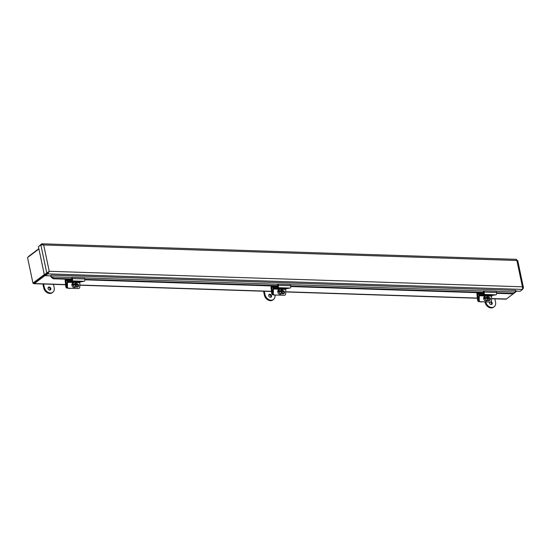 <?xml version="1.0" encoding="UTF-8"?>
<svg xmlns="http://www.w3.org/2000/svg" width="551" height="551" viewBox="0 0 551 551"><rect width="100%" height="100%" fill="white"/><g stroke="black" fill="none" stroke-linecap="round" stroke-linejoin="round"><path stroke-width="0.83" d="M48.144 272.724A1.984 1.088 -88.1 0 0 48.281 272.132M38.914 248.962L27.55 257.565L32.943 283.145L33.673 283.166L44.845 274.715L34.245 282.739A1.109 0.613 91.9 0 1 33.99 282.821M33.246 283.152A1.984 1.088 -88.1 0 0 33.962 283.696A1.984 1.088 -88.1 0 0 34.41 283.538L45.32 275.286M516.776 291.142L514.055 293.201M513.188 293.855L506.362 299.021A1.984 1.088 91.9 0 1 505.914 299.179L491.568 298.711M38.845 248.659L28.68 256.353A1.984 1.088 -88.1 0 0 28.177 257.09M32.943 283.145L44.3 274.543M39.176 246.132L41.511 243.948L43.701 245.023L49.239 271.285L44.335 274.694L38.432 246.696L40.843 244.871L517.334 260.499M496.685 293.318L513.504 293.869L514.82 292.064M496.175 291.417L514.854 292.03L515.392 291.486A1.109 0.613 91.9 0 1 515.791 290.425L515.488 290.9M51.684 276.995L51.401 277.318L50.63 276.292L51.684 276.995M71.878 277.497L51.822 276.843L53.695 278.296L53.275 278.772L51.401 277.318M51.112 276.258A1.109 0.613 91.9 0 1 51.505 275.197L51.491 275.128M50.706 275.562A1.984 1.088 -88.1 0 0 50.63 276.292M53.695 278.296L71.981 278.896M84.882 279.316L277.869 285.652M290.763 286.072L483.75 292.402M496.651 292.822L513.925 293.394M53.275 278.772L72.036 279.385M84.916 279.812L277.924 286.141M290.804 286.561L483.806 292.891M522.761 288.862L523.45 287.691L522.424 286.802L522.575 289.427L520.165 291.252L515.433 291.093M515.791 290.425L51.532 275.156L50.334 275.837L45.402 275.679L47.813 273.854L49.239 271.285L522.424 286.802L516.886 260.54L516.273 259.521M49.239 271.285L45.23 274.873L45.402 275.679M47.641 273.048L47.813 273.854L522.575 289.427M522.789 288.49L523.236 288.504M48.784 271.622L45.065 274.722L44.335 274.694M47.476 272.897L46.745 272.869L40.843 244.871M516.507 259.356L42.165 243.797L41.511 243.948L41.635 244.782M42.641 244.809L41.676 244.754L42.592 244.782M65.369 279.171A1.488 0.82 -88.1 0 0 65.156 280.48L65.796 286.637A1.474 1.198 67.5 0 0 67.181 288.118L67.794 288.139M67.167 287.594A1.474 1.198 -112.5 0 1 66.471 286.362L65.872 280.604A0.744 0.406 91.9 0 1 66.127 279.75L66.836 279.219M275.562 286.065L274.811 286.038M271.25 285.921A1.488 0.82 -88.1 0 0 271.044 287.229L271.684 293.394A1.474 1.198 67.5 0 0 273.069 294.875L273.675 294.895M273.055 294.351A1.474 1.198 -112.5 0 1 272.352 293.111L271.753 287.36A0.744 0.406 91.9 0 1 272.015 286.506L272.724 285.969M477.138 292.677A1.488 0.82 -88.1 0 0 476.925 293.986L477.565 300.143A1.474 1.198 67.5 0 0 478.95 301.624L479.563 301.645M478.936 301.101A1.474 1.198 -112.5 0 1 478.24 299.868L477.641 294.11A0.744 0.406 91.9 0 1 477.896 293.256L478.605 292.726M75.783 282.532L79.854 282.67L79.757 287.099A1.474 1.233 -90 0 1 78.49 288.531L78.001 288.531A1.474 1.233 90 0 0 78.07 288.531M66.94 286.692L67.043 282.133A1.488 0.82 91.9 0 1 67.828 280.652L71.651 280.046A0.744 0.406 -88.1 0 0 71.974 278.875L71.602 277.842L72.009 277.332L72.463 278.572A1.488 0.82 91.9 0 1 71.809 280.907L67.918 281.52A0.744 0.406 -88.1 0 0 67.525 282.264L67.429 286.692L66.94 286.692A1.474 1.233 90 0 0 68.138 288.207L78.49 288.531M68.138 288.207L78.001 288.531M68.627 288.207A1.474 1.233 -90 0 1 67.429 286.692M76.982 287.099A1.57 1.316 90 0 0 76.947 283.972L77.36 283.972A1.57 1.316 -90 0 1 77.285 287.112L75.515 287.05M79.854 282.67A0.744 0.406 91.9 0 1 80.246 281.926L84.138 281.313A1.488 0.82 -88.1 0 0 84.792 278.978L84.337 277.738L72.009 277.332M75.17 284.013L73.063 284.109A4.401 0.888 -5.9 0 1 75.17 284.013A4.415 2.431 -88.1 0 0 74.943 283.056A4.167 0.84 -5.9 0 1 75.439 283.076L75.005 283.255M75.439 283.076A4.415 2.431 91.9 0 1 75.666 284.027L74.867 284.144M75.666 284.027A4.401 0.888 -5.9 0 1 77.03 284.24L74.888 284.35M73.152 284.97A2.418 1.963 -112.5 0 0 76.017 286.844A2.418 1.963 -112.5 0 0 77.119 285.101A4.401 0.888 174.1 0 0 75.756 284.895A4.415 2.431 91.9 0 1 75.735 285.948A4.167 0.84 174.1 0 0 75.239 285.935A4.415 2.431 -88.1 0 0 75.267 284.874A4.401 0.888 174.1 0 0 73.152 284.97L72.746 285.142A2.418 1.963 -112.5 0 1 72.656 284.282M75.273 285.094L75.756 284.895M76.623 284.412A2.418 1.963 -112.5 0 1 76.72 284.998M73.063 284.109A2.418 1.963 -112.5 0 1 74.165 282.374A2.418 1.963 -112.5 0 1 74.846 282.25A2.418 1.963 -112.5 0 1 77.03 284.24M70.108 288.276L69.819 288.393A1.474 1.198 -112.5 0 1 68.723 288.228M76.017 286.844L74.819 287.34A2.418 1.963 -112.5 0 1 74.137 287.464A2.418 1.963 -112.5 0 1 71.947 285.452A2.418 1.963 -112.5 0 1 72.966 282.87L74.165 282.374M281.671 289.289L285.742 289.42L285.638 293.848A1.474 1.233 -90 0 1 284.371 295.288L283.882 295.288A1.474 1.233 90 0 0 283.951 295.288M272.821 293.449L272.931 288.889A1.488 0.82 91.9 0 1 273.709 287.402L277.532 286.802A0.744 0.406 -88.1 0 0 277.862 285.632L277.484 284.591L277.897 284.082L278.345 285.322A1.488 0.82 91.9 0 1 277.69 287.663L273.806 288.276A0.744 0.406 -88.1 0 0 273.413 289.013L273.31 293.449L272.821 293.449A1.474 1.233 90 0 0 274.019 294.964L284.371 295.288M274.019 294.964L283.882 295.288M274.508 294.964A1.474 1.233 -90 0 1 273.31 293.449M282.87 293.855A1.57 1.316 90 0 0 282.835 290.728L283.242 290.721A1.57 1.316 -90 0 1 283.173 293.862L281.396 293.807M285.742 289.42A0.744 0.406 91.9 0 1 286.134 288.676L290.019 288.063A1.488 0.82 -88.1 0 0 290.673 285.728L290.225 284.488L277.897 284.082M281.058 290.763L278.944 290.866A4.401 0.888 -5.9 0 1 281.058 290.763A4.415 2.431 -88.1 0 0 280.824 289.812A4.167 0.84 -5.9 0 1 281.32 289.826L280.886 290.005M281.32 289.826A4.415 2.431 91.9 0 1 281.554 290.783L280.748 290.894M281.554 290.783A4.401 0.888 -5.9 0 1 282.918 290.997L280.769 291.107M279.033 291.727A2.418 1.963 -112.5 0 0 281.905 293.593A2.418 1.963 -112.5 0 0 283.007 291.858A4.401 0.888 174.1 0 0 281.644 291.644A4.415 2.431 91.9 0 1 281.623 292.705A4.167 0.84 174.1 0 0 281.127 292.691A4.415 2.431 -88.1 0 0 281.148 291.631A4.401 0.888 174.1 0 0 279.033 291.727L278.627 291.892A2.418 1.963 -112.5 0 1 278.537 291.031M281.155 291.844L281.644 291.644M282.511 291.162A2.418 1.963 -112.5 0 1 282.601 291.755M278.944 290.866A2.418 1.963 -112.5 0 1 280.053 289.123A2.418 1.963 -112.5 0 1 280.735 289.006A2.418 1.963 -112.5 0 1 282.918 290.997M275.989 295.026L275.7 295.15A1.474 1.198 -112.5 0 1 274.612 294.985M281.905 293.593L280.707 294.096A2.418 1.963 -112.5 0 1 280.025 294.213A2.418 1.963 -112.5 0 1 277.828 292.209A2.418 1.963 -112.5 0 1 278.847 289.619L280.053 289.123M487.552 296.039L491.623 296.176L491.526 300.605A1.474 1.233 -90 0 1 490.259 302.038L489.77 302.038A1.474 1.233 90 0 0 489.839 302.038M478.709 300.199L478.812 295.639A1.488 0.82 91.9 0 1 479.597 294.158L483.42 293.552A0.744 0.406 -88.1 0 0 483.744 292.388L483.372 291.348L483.778 290.838L484.233 292.078A1.488 0.82 91.9 0 1 483.578 294.413L479.687 295.026A0.744 0.406 -88.1 0 0 479.294 295.77L479.198 300.199L478.709 300.199A1.474 1.233 90 0 0 479.907 301.714L490.259 302.038M479.907 301.714L489.77 302.038M480.396 301.714A1.474 1.233 -90 0 1 479.198 300.199M488.751 300.605A1.57 1.316 90 0 0 488.716 297.478L489.13 297.478A1.57 1.316 -90 0 1 489.054 300.619L487.284 300.557M491.623 296.176A0.744 0.406 91.9 0 1 492.015 295.432L495.907 294.819A1.488 0.82 -88.1 0 0 496.561 292.485L496.107 291.245L483.778 290.838M486.939 297.519L484.832 297.616A4.401 0.888 -5.9 0 1 486.939 297.519A4.415 2.431 -88.1 0 0 486.712 296.562A4.167 0.84 -5.9 0 1 487.208 296.583L486.774 296.762M487.208 296.583A4.415 2.431 91.9 0 1 487.435 297.533L486.636 297.65M487.435 297.533A4.401 0.888 -5.9 0 1 488.799 297.747L486.657 297.857M484.921 298.484A2.418 1.963 -112.5 0 0 487.787 300.35A2.418 1.963 -112.5 0 0 488.889 298.608A4.401 0.888 174.1 0 0 487.525 298.401A4.415 2.431 91.9 0 1 487.504 299.462A4.167 0.84 174.1 0 0 487.015 299.441A4.415 2.431 -88.1 0 0 487.036 298.38A4.401 0.888 174.1 0 0 484.921 298.484L484.515 298.649A2.418 1.963 -112.5 0 1 484.425 297.788M487.043 298.601L487.525 298.401M488.393 297.919A2.418 1.963 -112.5 0 1 488.489 298.504M484.832 297.616A2.418 1.963 -112.5 0 1 485.934 295.88A2.418 1.963 -112.5 0 1 486.616 295.756A2.418 1.963 -112.5 0 1 488.799 297.747M481.877 301.783L481.588 301.9A1.474 1.198 -112.5 0 1 480.493 301.734M487.787 300.35L486.588 300.846A2.418 1.963 -112.5 0 1 485.906 300.97A2.418 1.963 -112.5 0 1 483.716 298.959A2.418 1.963 -112.5 0 1 484.735 296.376L485.934 295.88M50.864 288.6A1.66 1.267 -127.1 0 1 50.478 289.881A1.66 1.267 -127.1 0 1 48.46 289.323A1.66 1.267 -127.1 0 1 48.474 287.229A1.66 1.267 -127.1 0 1 49.866 287.243A1.66 1.267 -127.1 0 1 50.864 288.6M50.107 290.053A1.66 1.267 52.9 0 0 50.231 289.082A1.66 1.267 52.9 0 0 48.206 287.539M53.481 284.337L54.191 287.698A5.909 4.504 -127.1 0 1 52.827 292.25A5.909 4.504 -127.1 0 1 47.861 292.209A5.909 4.504 -127.1 0 1 44.328 287.374L43.619 284.013M42.882 283.992L43.694 287.856A5.909 4.504 52.9 0 0 47.221 292.684A5.909 4.504 52.9 0 0 52.193 292.726L52.827 292.25M271.54 295.839A1.66 1.267 -127.1 0 1 271.154 297.12A1.66 1.267 -127.1 0 1 269.143 296.555A1.66 1.267 -127.1 0 1 269.15 294.468A1.66 1.267 -127.1 0 1 270.548 294.482A1.66 1.267 -127.1 0 1 271.54 295.839M270.789 297.292A1.66 1.267 52.9 0 0 270.906 296.321A1.66 1.267 52.9 0 0 268.881 294.778M274.908 295.143A5.909 4.504 -127.1 0 1 273.503 299.482A5.909 4.504 -127.1 0 1 268.537 299.441A5.909 4.504 -127.1 0 1 265.003 294.613L264.301 291.252M263.557 291.231L264.37 295.095A5.909 4.504 52.9 0 0 267.903 299.923A5.909 4.504 52.9 0 0 272.869 299.964L273.503 299.482M491.12 301.659A1.66 1.267 -127.1 0 1 492.215 303.078A1.66 1.267 -127.1 0 1 491.836 304.359A1.66 1.267 -127.1 0 1 490.004 304.007A1.66 1.267 -127.1 0 1 489.55 302.031M491.464 304.531A1.66 1.267 52.9 0 0 491.582 303.56A1.66 1.267 52.9 0 0 490.225 302.038M494.839 298.814L495.549 302.175A5.909 4.504 -127.1 0 1 494.185 306.721A5.909 4.504 -127.1 0 1 489.24 306.7A5.909 4.504 -127.1 0 1 485.7 301.907M484.956 301.879L485.052 302.334A5.909 4.504 52.9 0 0 488.579 307.162A5.909 4.504 52.9 0 0 493.551 307.203L494.185 306.721M34.41 283.538L65.583 284.564M79.805 285.032L271.464 291.314M285.687 291.782L477.352 298.07M491.575 298.539L506.362 299.021M483.647 291.004L290.287 284.66M277.759 284.254L84.406 277.911M66.471 286.362L65.796 286.637M65.872 280.604L67.752 280.666M66.127 279.75L71.83 279.942M274.832 286.038L275.479 286.059M272.352 293.111L271.684 293.394M271.753 287.36L273.64 287.422M272.015 286.506L277.718 286.692M478.24 299.868L477.565 300.143M477.641 294.11L479.522 294.172M477.896 293.256L483.599 293.449M67.525 282.264L73.924 282.47M77.36 283.972L76.947 283.972M67.918 281.52L80.246 281.926M71.809 280.907L84.138 281.313M72.463 278.572L84.792 278.978M273.413 289.013L279.805 289.227M283.242 290.721L282.828 290.721M273.806 288.276L286.134 288.676M277.69 287.663L290.019 288.063M278.345 285.322L290.673 285.728M479.294 295.77L485.693 295.977M489.13 297.478L488.716 297.478M479.687 295.026L492.015 295.432M483.578 294.413L495.907 294.819M484.233 292.078L496.561 292.485M43.694 287.856L44.328 287.374M264.37 295.095L265.003 294.613M485.052 302.334L485.617 301.907M477.366 298.243L285.68 291.954M271.485 291.486L79.799 285.204M65.597 284.736L33.962 283.696M523.45 287.691L517.692 260.382M516.81 260.485L517.389 260.451M78.035 288.531L78.524 288.531M283.917 295.288L284.406 295.288M489.805 302.038L490.294 302.038"/></g></svg>
